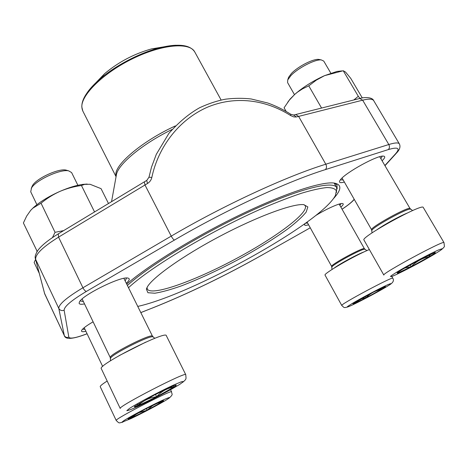 <?xml version="1.0" encoding="UTF-8"?>
<svg xmlns="http://www.w3.org/2000/svg" width="468" height="468" viewBox="0 0 468 468"><rect width="100%" height="100%" fill="white"/><g stroke="black" fill="none" stroke-linecap="round" stroke-linejoin="round"><path stroke-width="0.7" d="M31.771 187.171L32.62 185.386C36.715 178.302 58.535 168.31 65.924 170.065L67.328 170.469M173.107 386.053L175.67 385.141C176.91 384.86 176.319 385.509 173.897 387.077L156.604 396.753L138.019 405.715C134.743 407.072 133.632 407.283 134.673 406.341L154.101 395.179L173.107 386.053M101.293 368.661C97.209 365.128 166.462 330.069 166.321 335.661L185.755 374.675C186.872 370.972 117.088 406.949 120.247 408.488L101.293 368.661M77.893 185.287L71.598 172.546L68.615 170.838C60.448 168.889 36.094 180.051 31.555 187.896L30.712 191.786L36.902 204.686M173.3 385.971L173.897 387.077C167.064 388.218 161.296 391.441 156.604 396.753C149.473 397.584 143.278 400.573 138.019 405.715L137.194 404.592M156.604 396.753L155.487 394.46M138.019 405.715L137.411 404.457M384.795 286.697L385.211 286.568C386.141 286.369 384.807 287.346 381.209 289.481L365.871 297.923L353.685 303.826L352.942 303.785L372.493 292.629L384.795 286.697M390.593 284.175C393.348 282.175 394.085 280.192 392.804 278.22C393.424 275.898 339.247 304.861 341.769 305.481L325.09 275.19C322.639 274.055 354.92 255.306 369.375 249.567M381.484 288.136L381.209 289.481C375.16 290.686 370.048 293.5 365.871 297.923L360.974 298.865M355.428 302.1L353.685 303.826L353.738 303.188M365.871 297.923L365.11 296.566M381.209 289.481L380.665 288.522M288.224 78.437L288.563 77.36L291.353 73.552C297.648 66.684 313.232 58.646 318.731 59.418L319.837 59.635M434.866 252.515L434.901 252.509C436.305 252.211 434.509 253.562 429.513 256.569L411.161 266.719L397.548 273.183L397.069 272.885L402.164 269.51L421.136 258.991L434.866 252.515M363.981 240.049C359.81 237.58 422.826 202.866 423.277 207.459L443.992 242.617C444.506 239.628 380.537 274.195 383.842 275.079L363.981 240.049M330.829 73.183L323.751 61.08L321.335 59.933C315.245 59.073 297.853 68.047 290.856 75.664L287.756 79.888L287.574 82.561L294.471 94.641M430.232 254.457L429.513 256.569C422.271 258.09 416.151 261.477 411.161 266.719L404.715 268M399.777 270.984L397.548 273.183M411.161 266.719L410.126 264.923M429.513 256.569L428.706 255.183M160.735 401.62L163.209 400.684C164.016 400.503 163.502 400.994 161.665 402.152L147.122 410.225L131.292 417.971C128.577 419.147 127.577 419.41 128.285 418.766L144.594 409.488L160.735 401.62M168.936 398.28C174.102 393.728 171.434 394.331 171.592 391.833C172.633 389.078 113.771 419.468 116.21 420.463L100.24 386.714C100.012 386.006 102.322 384.111 107.178 381.028M161.208 401.415L161.665 402.152L156.581 403.504M153.054 405.206L147.122 410.225L138.095 412.946M137.253 413.408L131.292 417.971L130.66 417.175M147.122 410.225L146.332 408.593M131.292 417.971L130.859 417.052M108.494 203.51L101.059 188.651L90.067 184.275L84.644 184.369L81.461 185.504L94.554 211.94M52.457 237.574L55.048 232.315L41.049 203.217C46.812 198.42 53.106 194.477 59.945 191.389C66.865 188.469 74.038 186.504 81.461 185.504M55.048 232.315L63.636 230.625M37.188 251.386L23.4 222.961L26.653 216.099L30.683 210.354L32.859 208.178L41.049 203.217M36.785 251.222L37.434 251.006M30.683 210.354L33.041 207.95C39.616 201.989 48.584 196.466 59.945 191.389C68.632 187.633 76.255 185.299 82.818 184.38L87.188 184.064M39.236 273.265L34.146 262.472L35.597 259.377M362.296 97.941L350.731 78.337L345.565 72.078L343.243 70.738L358.301 96.291L359.991 98.426M321.569 108.049L308.769 85.849L316.257 80.174L324.576 75.641L343.243 70.738M353.826 99.965L358.301 96.291M286.135 111.413L284.082 107.786L289.411 100.058L294.746 94.396L297.519 92.12L302.433 88.908L308.769 85.849M287.668 102.34L290.02 99.152L294.746 94.396C303.165 87.083 313.11 80.829 324.576 75.641L337.007 71.434L342.009 70.908M144.337 181.853L144.986 184.995L147.525 183.468C149.778 182.07 151.217 180.057 151.831 177.436C158.395 146.314 179.472 119.451 207.336 107.236C235.299 95.419 265.842 99.719 290.727 115.608L293.822 116.912L296.279 116.988L293.734 115.04M344.372 182.064C340.447 183.111 338.885 182.719 339.692 180.888L340.458 179.735C345.46 172.657 377.641 154.966 383.479 156.125C385.515 156.365 385.053 157.915 382.087 160.77M315.684 215.572C325.968 209.126 339.616 203.007 342.471 203.51C343.886 203.715 343.348 204.914 340.862 207.102M308.593 224.798C305.423 225.711 304.124 225.523 304.691 224.236L305.171 223.523M85.896 331.274C83.082 331.935 81.613 331.853 81.485 331.028L81.713 330.273C82.935 328.36 86.732 325.535 93.109 321.808M84.527 303.925C81.087 304.58 79.279 304.323 79.104 303.147L79.49 301.883C82.497 295.033 120.791 276.173 127.758 278.05C130.151 278.483 129.665 280.221 126.313 283.257M126.729 284.105C148.034 265.602 193.401 237.504 238.218 215.748C283.076 193.957 320.434 181.672 333.514 182.982C342.014 184.152 341.933 189.441 333.269 198.847M337.13 188.908L336.978 185.006L334.614 183.111M305.592 223.183L307.634 223.066M339.885 205.376L341.096 203.609M340.388 179.829L343.202 180.004M380.882 158.705L382.18 156.183M82.549 329.209L84.971 329.332M80.192 300.912L83.386 301.556M125.155 280.917L126.576 278.01M359.208 98.619L359.74 98.485C363.262 97.268 372.136 96.66 373.733 100.678C372.557 98.824 368.866 98.654 362.653 100.175L298.625 116.397L295.671 114.543L293.296 115.134M290.727 115.608L290.774 114.256M151.831 177.436L148.982 177.226M147.525 183.468L146.695 180.443M293.693 115.04L290.827 114.291C283.497 109.647 275.798 105.879 267.743 102.995L251.211 98.982C243.237 98.046 234.749 98.099 225.74 99.146C217.538 100.638 208.863 103.486 199.719 107.687C189.224 113.531 178.946 122.095 168.895 133.368L156.312 154.305L151.497 167.17L148.988 177.196L146.823 180.356M146.379 289.13L147.198 287.194C152.141 277.705 182.853 255.78 220.282 236.065C257.698 216.321 293.138 203.369 303.761 204.651L307.845 206.909L306.207 212.045C302.48 216.696 296.449 222.23 288.124 228.653C273.932 238.908 256.967 249.409 237.212 260.149C217.281 270.662 198.648 279.25 181.303 285.901C170.633 289.674 161.817 292.114 154.844 293.225L147.923 292.722L146.379 289.13M137.756 306.411C192.202 294.454 321.762 222.622 335.457 195.384L336.352 190.862C335.193 188.68 332.011 187.58 326.799 187.557C320.399 188.206 312.051 190.072 301.761 193.155C290.452 196.934 277.746 201.825 263.654 207.821C212.466 230.045 151.076 266.696 128.507 287.697M127.395 285.451C149.152 265.725 202.194 233.392 250.778 211.027C299.438 188.581 333.257 180.396 336.708 187.615L336.422 192.506M163.946 46.823L151.456 48.929C134.135 53.808 118.568 62.016 104.756 73.552L95.963 82.672M147.069 287.434L147.303 289.095C151.451 296.314 192.898 281.555 233.064 260.307C273.289 239.171 308.88 213.309 305.271 205.809L304.03 204.674M180.262 384.017L183.591 381.478L181.385 381.765L173.839 384.942C159.74 391.423 137.633 403.141 129.455 408.459L126.81 410.682C127.928 410.699 131.572 409.319 137.744 406.54C151.638 400.064 171.586 389.499 180.262 384.017M119.094 355.651L145.735 342.149M110.524 358.628L110.524 358.424C110.115 355.113 150.836 334.521 152.983 336.919L153.141 337.042M110.536 360.775L110.302 357.646C107.646 355.154 152.357 332.555 152.515 336.276L154.791 338.341M385.386 287.463L390.294 284.392C391.646 283.304 390.704 283.456 387.469 284.842C379.156 288.639 361.752 297.853 352.305 303.451L347.724 306.382C346.753 307.265 347.981 306.955 351.404 305.452C359.822 301.544 375.862 293.056 385.386 287.463M334.117 268.117C339.622 263.894 357.874 254.03 364.537 251.69M331.888 267.228L331.882 267.129C331.245 265.21 363.49 247.771 364.894 249.292L364.976 249.35M332.034 269.445L331.666 266.462C329.653 265.122 364.268 246.396 364.426 248.754L366.818 250.661M434.158 254.37L440.528 250.345L442.178 248.724L438.592 249.935C429.595 253.872 409.02 264.771 397.203 271.861L391.242 275.705C389.686 277.038 390.739 276.951 394.395 275.424C403.609 271.294 422.3 261.396 434.158 254.37M377.149 229.577C384.281 224.587 398.783 216.596 406.979 213.162M371.896 230.695L371.885 230.543C371.124 227.922 408.505 207.301 410.606 209.214L410.74 209.307M372.054 232.883L371.633 229.811C368.989 227.98 409.664 205.534 410.091 208.623L412.6 210.577M167.105 399.496L169.761 397.537C169.235 397.385 166.386 398.49 161.214 400.848C149.198 406.516 130.707 416.304 123.915 420.603L121.75 422.329L131.128 418.544C142.986 412.899 159.939 403.925 167.105 399.496M295.144 114.672L359.74 98.485L362.653 100.175L388.814 144.524C394.916 142.658 398.426 142.442 399.344 143.863L373.733 100.678M296.642 116.906L298.625 116.397L325.804 164.215L388.814 144.524C389.815 146.583 389.628 148.28 388.259 149.602L325.359 169.615C287.399 181.473 226.056 209.828 174.482 240.043L86.404 291.412C71.569 300.286 64.151 306.552 64.134 310.214L68.831 337.112C69.82 339.101 75.898 337.978 87.071 333.743M58.307 233.842L58.553 237.141C42.723 247.022 35.094 254.457 35.679 259.447L58.792 308.4C58.681 304.37 66.731 297.49 82.93 287.761L58.553 237.141L144.986 184.995L171.235 236.124C224.037 205.095 286.983 176.114 325.804 164.215C326.851 166.432 326.699 168.234 325.359 169.615M86.404 291.412C85.264 291.201 84.105 289.984 82.93 287.761L171.235 236.124C172.47 238.382 173.552 239.692 174.482 240.043M146.706 180.432L58.12 233.953C48.491 239.885 41.839 245.232 38.16 249.994C35.474 254.007 34.585 256.996 35.486 258.962L44.653 293.769L64.309 335.579L58.792 308.4C60.027 310.448 61.811 311.05 64.134 310.214M44.425 293.103L64.309 335.579C65.356 337.317 66.865 337.832 68.831 337.112M140.804 312.577L152.287 308.049C188.212 293.693 225.231 275.781 263.349 254.305L310.249 227.793L263.349 254.305M342.05 209.202C347.285 205.692 350.977 202.784 353.112 200.479L354.2 199.28M384.877 165.537L395.682 153.656C400.485 148.099 398.011 146.747 388.259 149.602M44.758 294.062L35.404 258.634M353.112 200.479L354.294 199.438M395.682 153.656L396.858 152.667C399.847 149.427 400.678 146.496 399.344 143.863M140.821 312.612L152.287 308.049M172.125 129.46C143.658 143.185 119.094 163.344 116.538 174.043L111.554 201.667M116.087 176.547L115.853 174.207C115.643 163.671 143.606 140.353 175.36 125.927M221.107 100.006L194.776 51.995C189.809 42.032 162.425 44.179 133.111 58.459C103.767 72.622 81.022 94.922 81.841 107.078L82.813 111.027L116.064 176.688M87.832 91.746C90.792 87.744 94.717 83.614 99.602 79.355C114.947 65.871 139.365 53.001 159.161 47.952C165.432 46.332 171.06 45.425 176.032 45.244M152.515 336.276L123.885 278.349M110.302 357.646L82.14 298.953M182.514 382.479C186.826 378.799 185.351 379.408 186.065 378.29L185.755 374.675M32.345 185.837L31.245 188.399M65.924 170.065L68.615 170.838M392.804 278.22L391.821 276.494M364.426 248.754L339.154 204.083M331.666 266.462L307.096 222.089M341.769 305.481C344.6 307.95 343.459 307.979 348.04 306.879M410.091 208.623L379.718 156.721M371.633 229.811L342.067 178.021M441.312 249.772C443.582 247.835 444.612 246.642 444.395 246.191L443.992 242.617M288.563 77.36L287.756 79.888M318.731 59.418L321.335 59.933M171.592 391.833L170.563 389.733M102.673 366.473L84.199 327.705M116.21 420.463C119.556 423.704 118.509 423.031 122.891 422.124M82.818 184.38L84.644 184.363M290.02 99.152L289.405 100.058M337.007 71.434L340.768 71.095M342.067 209.237C347.262 205.791 351.135 202.743 353.685 200.105M384.983 165.713L396.326 153.247M263.402 254.305C225.26 275.798 188.171 293.746 152.135 308.149M87.089 333.778C73.236 339.125 65.666 339.797 64.385 335.808M334.111 183.041L336.708 187.615M104.756 73.552L99.602 79.355C85.001 92.453 79.408 103.013 82.813 111.027M151.456 48.929L159.161 47.952C178.214 43.308 190.09 44.659 194.776 51.995M146.776 288.036L147.303 289.095M116.169 175.915L116.538 174.043"/></g></svg>
